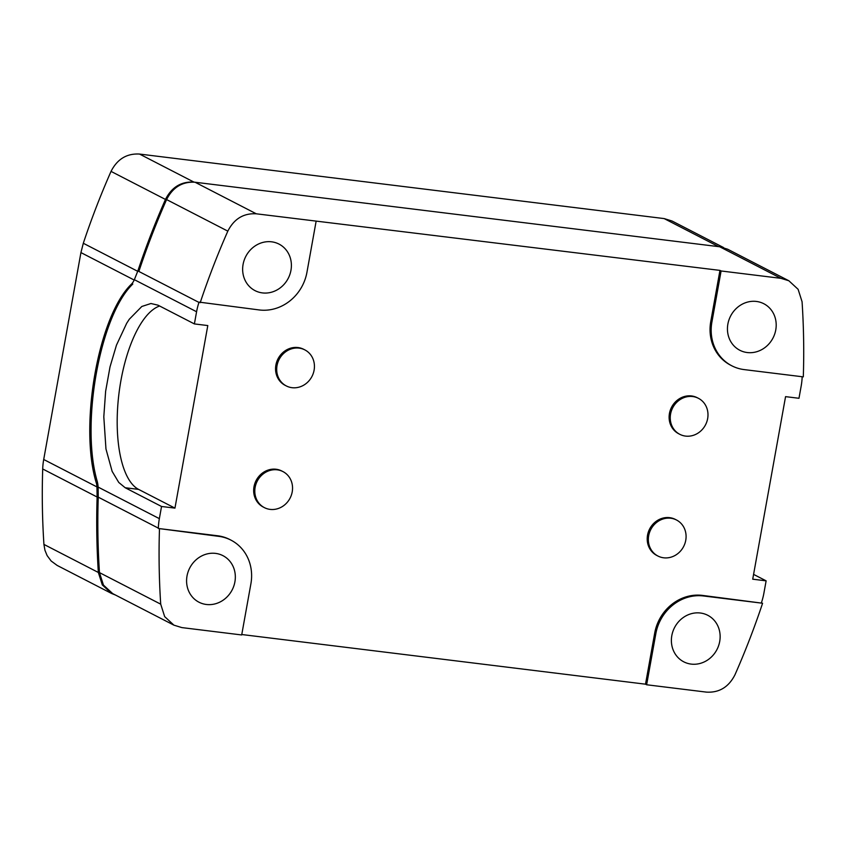 <?xml version="1.0" encoding="UTF-8"?>
<svg xmlns="http://www.w3.org/2000/svg" width="846" height="846" viewBox="0 0 846 846"><rect width="100%" height="100%" fill="white"/><g stroke="black" fill="none" stroke-linecap="round" stroke-linejoin="round"><path stroke-width="1.27" d="M195.056 182.239L256.306 213.805L719.957 270.392L721.099 270.974L711.898 322.093A43.654 39.815 -62.7 0 0 731.822 365.8A43.654 39.815 -62.7 0 0 744.163 369.596L803.309 376.872A748.372 682.606 117.3 0 0 803.552 367.672A748.372 682.606 117.3 0 0 803.7 346.871A748.372 682.606 117.3 0 0 802.071 301.768L798.116 289.311L788.863 280.766L727.623 249.21L719.692 246.768L195.056 182.239C182.334 181.509 172.838 187.283 166.588 199.571A748.372 682.606 117.3 0 0 149.15 242.337A748.372 682.606 117.3 0 0 141.969 262.271A748.372 682.606 117.3 0 0 139.072 270.783L137.951 270.646A748.372 682.606 -62.7 0 1 140.848 262.133A748.372 682.606 -62.7 0 1 148.029 242.199A748.372 682.606 -62.7 0 1 165.467 199.434C171.717 187.146 181.213 181.372 193.946 182.102L718.571 246.63L664.152 218.585L139.516 154.057C126.763 153.338 117.277 159.122 111.038 171.389A748.372 682.606 117.3 0 0 93.61 214.144A748.372 682.606 117.3 0 0 86.419 234.078A748.372 682.606 117.3 0 0 83.31 243.267L80.93 252.584L43.706 459.484A62.361 56.883 117.3 0 0 42.702 468.97A748.372 682.606 117.3 0 0 42.448 478.508A748.372 682.606 117.3 0 0 42.3 499.309A748.372 682.606 117.3 0 0 43.929 544.412L44.933 550.238L47.133 555.6L51.151 561.004L57.158 565.424M97.798 484.028L96.603 483.88C78.646 427.463 98.073 315.896 131.595 283.992L132.716 284.129M115.521 595.055L111.556 593.458L102.313 584.924L98.348 572.467A748.372 682.606 -62.7 0 1 96.73 527.354A748.372 682.606 -62.7 0 1 96.867 506.553A748.372 682.606 -62.7 0 1 97.121 497.184L98.654 497.374M672.062 221.018L664.152 218.585M137.951 270.646L134.218 280.047A18.707 7.265 97 0 1 131.595 283.992M43.706 459.484L96.941 486.915A18.707 7.265 -83 0 0 96.603 483.88M97.121 497.184L96.941 486.915M676.504 520.004L675.362 519.412A20.272 18.485 117.3 0 0 669.641 517.657A20.272 18.485 117.3 0 0 648.364 531.986A20.272 18.485 117.3 0 0 656.792 555.452L657.934 556.034A20.272 18.485 -62.7 0 1 649.495 532.578A20.272 18.485 -62.7 0 1 670.772 518.238A20.272 18.485 -62.7 0 1 676.504 520.004A20.272 18.485 -62.7 0 1 684.932 543.47A20.272 18.485 -62.7 0 1 663.655 557.8A20.272 18.485 -62.7 0 1 657.934 556.034M698.405 398.297L697.263 397.715A20.272 18.485 117.3 0 0 691.542 395.949A20.272 18.485 117.3 0 0 670.265 410.289A20.272 18.485 117.3 0 0 678.693 433.744L679.835 434.336A20.272 18.485 -62.7 0 1 671.396 410.87A20.272 18.485 -62.7 0 1 692.673 396.541A20.272 18.485 -62.7 0 1 698.405 398.297A20.272 18.485 -62.7 0 1 706.833 421.763A20.272 18.485 -62.7 0 1 685.556 436.092A20.272 18.485 -62.7 0 1 679.835 434.336M282.955 471.592L281.824 471.011A20.272 18.485 117.3 0 0 276.092 469.244A20.272 18.485 117.3 0 0 254.815 483.584A20.272 18.485 117.3 0 0 263.254 507.04L264.386 507.632A20.272 18.485 -62.7 0 1 255.957 484.166A20.272 18.485 -62.7 0 1 277.234 469.837A20.272 18.485 -62.7 0 1 282.955 471.592A20.272 18.485 -62.7 0 1 291.394 495.058A20.272 18.485 -62.7 0 1 270.117 509.387A20.272 18.485 -62.7 0 1 264.386 507.632M304.856 349.895L303.714 349.303A20.272 18.485 117.3 0 0 297.993 347.547A20.272 18.485 117.3 0 0 276.716 361.877A20.272 18.485 117.3 0 0 285.144 385.342L286.286 385.924A20.272 18.485 -62.7 0 1 277.848 362.458A20.272 18.485 -62.7 0 1 299.124 348.129A20.272 18.485 -62.7 0 1 304.856 349.895A20.272 18.485 -62.7 0 1 313.284 373.35A20.272 18.485 -62.7 0 1 292.007 387.69A20.272 18.485 -62.7 0 1 286.286 385.924M159.651 306.009A93.546 36.346 -83 0 0 118.715 395.59A93.546 36.346 -83 0 0 138.585 489.39L174.953 508.118L207.799 325.562L194.39 323.923L196.579 311.751A62.361 56.883 -62.7 0 1 198.958 302.424A748.372 682.606 -62.7 0 1 199.064 302.107L259.362 309.964A43.654 39.815 -62.7 0 0 306.95 272.275L316.14 221.166M194.39 323.923L158.033 305.184L150.948 303.513L141.821 306.474L129.301 319.228L126.699 323.257L116.462 345.147L110.022 366.857L105.634 391.243L103.804 416.792L105.962 448.972L112.148 471.381L118.757 482.442L125.187 487.74L138.585 489.39M206.371 604.478A26.184 23.878 -62.7 0 1 198.969 602.204A26.184 23.878 -62.7 0 1 188.076 571.896A26.184 23.878 -62.7 0 1 215.561 553.39A26.184 23.878 -62.7 0 1 222.953 555.663A26.184 23.878 -62.7 0 1 233.845 585.961A26.184 23.878 -62.7 0 1 206.371 604.478M691.171 664.099A26.184 23.878 -62.7 0 1 683.769 661.826A26.184 23.878 -62.7 0 1 672.877 631.528A26.184 23.878 -62.7 0 1 700.361 613.012A26.184 23.878 -62.7 0 1 707.753 615.285A26.184 23.878 -62.7 0 1 718.645 645.593A26.184 23.878 -62.7 0 1 691.171 664.099M747.23 352.539A26.184 23.878 -62.7 0 1 739.827 350.265A26.184 23.878 -62.7 0 1 728.935 319.968A26.184 23.878 -62.7 0 1 756.419 301.451A26.184 23.878 -62.7 0 1 763.811 303.725A26.184 23.878 -62.7 0 1 774.703 334.033A26.184 23.878 -62.7 0 1 747.23 352.539M262.429 292.906A26.184 23.878 -62.7 0 1 255.027 290.633A26.184 23.878 -62.7 0 1 244.134 260.335A26.184 23.878 -62.7 0 1 271.619 241.819A26.184 23.878 -62.7 0 1 279.011 244.092A26.184 23.878 -62.7 0 1 289.903 274.4A26.184 23.878 -62.7 0 1 262.429 292.906M762.584 603.24A748.372 682.606 117.3 0 1 759.581 612.102A748.372 682.606 117.3 0 1 752.39 632.036A748.372 682.606 117.3 0 1 734.963 674.791C728.702 687.079 719.216 692.853 706.484 692.123L646.64 684.763L655.84 633.654A43.654 39.815 -62.7 0 1 703.428 595.965L762.584 603.24L702.296 595.383A43.654 39.815 117.3 0 0 654.709 633.062L645.509 684.181L241.766 634.521M761.442 602.659A748.372 682.606 117.3 0 0 761.559 602.331A62.361 56.883 117.3 0 0 763.927 593.004L766.127 580.842L753.585 574.381M802.167 376.734A62.361 56.883 117.3 0 1 801.162 386.114L798.973 398.286L785.564 396.637L752.718 579.193L766.127 580.842M719.957 270.392L710.767 321.501A43.654 39.815 117.3 0 0 730.69 365.218L731.822 365.8M158.339 528.475L218.628 536.332A43.654 39.815 -62.7 0 1 230.958 540.129L229.826 539.537A43.654 39.815 117.3 0 0 217.496 535.751L158.339 528.475A748.372 682.606 -62.7 0 1 158.35 528.137A62.361 56.883 -62.7 0 1 159.355 518.64L161.544 506.479L174.953 508.118M646.64 684.763L645.509 684.181M230.958 540.129A43.654 39.815 -62.7 0 1 250.892 583.835L241.692 634.955L181.848 627.595L173.927 625.162L164.674 616.618L160.708 604.16A748.372 682.606 117.3 0 1 159.09 559.058A748.372 682.606 117.3 0 1 159.228 538.257A748.372 682.606 117.3 0 1 159.471 529.057M721.099 270.974L780.932 278.334L719.692 246.768M132.801 284.034C99.997 315.505 80.328 424.142 97.269 481.49A18.707 7.265 97 0 1 98.115 487.085L98.242 497.152L158.35 528.137M161.544 506.479L125.187 487.74M98.221 497.85A748.372 682.606 117.3 0 0 97.988 506.691A748.372 682.606 117.3 0 0 97.84 527.492A748.372 682.606 117.3 0 0 99.468 572.605L103.434 585.062L112.677 593.596L173.927 625.162M788.863 280.766L780.932 278.334M256.306 213.805C243.574 213.076 234.078 218.85 227.828 231.138A748.372 682.606 117.3 0 0 210.4 273.893A748.372 682.606 117.3 0 0 203.209 293.826A748.372 682.606 117.3 0 0 200.206 302.688M139.072 270.783L138.85 271.45L198.958 302.424M139.516 154.057L193.946 182.102M111.038 171.389L165.467 199.434M134.218 280.047L80.93 252.584M43.929 544.412L98.348 572.467M83.31 243.267L137.729 271.312M42.702 468.97L97.121 497.014M655.84 633.654L654.709 633.062M703.428 595.965L702.296 595.383M711.898 322.093L710.767 321.501M196.579 311.751L135.339 280.185M98.115 487.085L159.355 518.64M218.628 536.332L217.496 535.751M160.708 604.16L99.468 572.605M166.588 199.571L227.828 231.138M723.658 247.603L672.073 221.028M111.556 593.458L57.137 565.414"/></g></svg>
